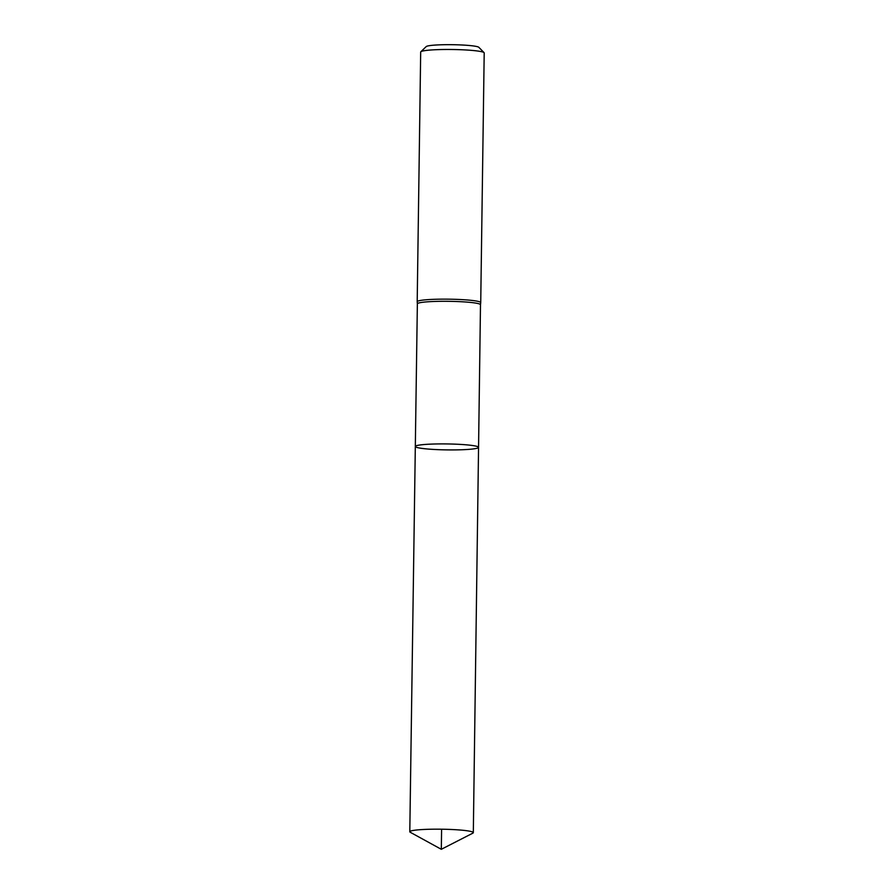 <?xml version="1.0" encoding="UTF-8"?>
<svg xmlns="http://www.w3.org/2000/svg" width="894" height="894" viewBox="0 0 894 894"><rect width="100%" height="100%" fill="white"/><g stroke="black" fill="none" stroke-linecap="round" stroke-linejoin="round"><path stroke-width="1.34" d="M478.558 447.358A31.625 2.973 0.8 0 0 451.381 444.027A31.625 2.973 0.8 0 0 415.319 446.475L417.364 303.848A31.569 2.973 0.8 0 1 417.364 303.848A31.569 2.973 0.8 0 1 448.967 301.323A31.569 2.973 0.8 0 1 480.491 304.731A31.569 2.973 0.8 0 1 480.491 304.753L478.558 447.358A31.625 2.973 -179.2 0 0 446.978 443.938A31.625 2.973 -179.2 0 0 415.319 446.475A31.625 2.973 -179.2 0 0 442.496 449.805A31.625 2.973 -179.2 0 0 478.558 447.358L473.317 832.638A31.771 2.995 -179.2 0 0 446.017 829.297A31.771 2.995 -179.2 0 0 409.798 831.755A31.771 2.995 -179.2 0 0 410.279 832.28L441.312 849.3L472.825 833.163A31.771 2.995 -179.2 0 0 473.317 832.638M480.491 304.742L480.715 302.63A31.771 2.995 -179.2 0 0 480.726 302.608A31.771 2.995 -179.2 0 0 449 299.177A31.771 2.995 -179.2 0 0 417.196 301.725A31.771 2.995 -179.2 0 0 417.196 301.747L417.364 303.859M480.726 302.608L484.202 52.936A31.771 2.995 -179.2 0 0 484.067 52.645L478.838 47.315A26.44 2.492 -179.2 0 0 452.554 44.7A26.44 2.492 -179.2 0 0 426.203 46.589L420.828 51.763A31.771 2.995 -179.2 0 0 420.683 52.042L417.196 301.725M484.067 52.645A31.771 2.995 -179.2 0 0 452.487 49.505A31.771 2.995 -179.2 0 0 420.828 51.763M441.602 829.207L441.312 849.3M415.319 446.475L409.798 831.755"/></g></svg>

